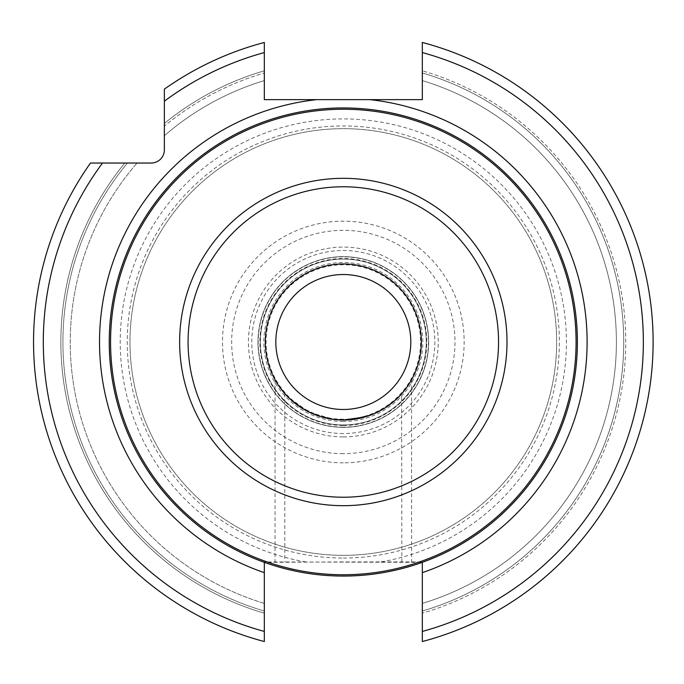 <?xml version="1.0" encoding="UTF-8"?>
<svg xmlns="http://www.w3.org/2000/svg" width="684" height="684" viewBox="0 0 684 684"><rect width="100%" height="100%" fill="white"/><g stroke="black" fill="none" stroke-linecap="round" stroke-linejoin="round"><path stroke-width="0.51" stroke-dasharray="3.42 2.56" d="M343.317 558.058A216.058 216.058 0 0 0 559.375 342A216.058 216.058 0 0 0 343.317 125.942A216.058 216.058 0 0 0 127.258 342A216.058 216.058 0 0 0 343.317 558.058M343.317 555.34A213.34 213.34 0 0 1 129.977 342A213.34 213.34 0 0 1 343.317 128.66A213.34 213.34 0 0 1 556.656 342A213.34 213.34 0 0 1 343.317 555.34A213.34 213.34 0 0 1 129.977 342A213.34 213.34 0 0 1 343.317 128.66A213.34 213.34 0 0 1 556.656 342A213.34 213.34 0 0 1 343.317 555.34A213.34 213.34 0 0 0 556.656 342A213.34 213.34 0 0 0 343.317 128.66A213.34 213.34 0 0 0 129.977 342A213.34 213.34 0 0 0 343.317 555.34M343.317 561.923L264.323 562.334A234.065 234.065 0 0 0 573.927 301.909A234.065 234.065 0 0 0 112.715 301.909A234.065 234.065 0 0 0 264.323 562.334A234.065 234.065 0 0 1 343.317 107.935A234.065 234.065 0 0 1 422.319 562.334L264.323 561.923L264.323 641.532A309.767 309.767 0 0 1 90.476 163.04L151.19 163.04A13.167 13.167 0 0 0 164.357 149.873L164.357 123.462A282.466 282.466 0 0 1 264.323 70.811L264.323 99.642L422.319 99.642L422.319 42.468A309.767 309.767 0 0 1 422.319 641.532L422.319 611.034A280.389 280.389 0 0 0 422.319 72.966A280.389 280.389 0 0 1 422.319 611.034L422.319 613.189A282.466 282.466 0 0 0 422.319 70.811A282.466 282.466 0 0 1 422.319 613.189L422.319 561.923L343.317 561.923M90.476 163.04L124.787 163.04A282.466 282.466 0 0 0 264.323 613.189L264.323 641.532A309.767 309.767 0 0 1 90.476 163.04A309.767 309.767 0 0 0 264.323 641.532L264.323 611.034A280.389 280.389 0 0 1 127.472 163.04L137.056 163.04L127.472 163.04A280.389 280.389 0 0 0 264.323 611.034L264.323 613.189A282.466 282.466 0 0 1 124.787 163.04L90.476 163.04A309.767 309.767 0 0 0 264.323 641.532M264.323 42.468L264.323 70.811A282.466 282.466 0 0 0 164.357 123.462L164.357 89.159A309.767 309.767 0 0 1 264.323 42.468A309.767 309.767 0 0 0 164.357 89.159A309.767 309.767 0 0 1 264.323 42.468A309.767 309.767 0 0 0 164.357 89.159M422.319 603.399A273.078 273.078 0 0 0 422.319 80.601A273.078 273.078 0 0 1 422.319 603.399A273.078 273.078 0 0 0 422.319 80.601M422.319 641.532A309.767 309.767 0 0 0 422.319 42.468A309.767 309.767 0 0 1 422.319 641.532A309.767 309.767 0 0 0 422.319 42.468M164.357 126.147L164.357 135.74L164.357 126.147A280.389 280.389 0 0 1 264.323 72.966A280.389 280.389 0 0 0 164.357 126.147M264.323 603.399A273.078 273.078 0 0 1 137.056 163.04A273.078 273.078 0 0 0 264.323 603.399A273.078 273.078 0 0 1 137.056 163.04M164.357 135.74A273.078 273.078 0 0 1 264.323 80.601A273.078 273.078 0 0 0 164.357 135.74A273.078 273.078 0 0 1 264.323 80.601M352.91 419.429L343.317 420.019C378.141 421.677 405.911 390.427 401.653 393.813C400.833 396.609 374.199 421.395 343.317 420.019A78.019 78.019 0 0 0 421.344 342A78.019 78.019 0 0 0 343.317 263.981A78.019 78.019 0 0 0 265.298 342A78.019 78.019 0 0 0 343.317 420.019L333.715 419.429M401.833 561.923L401.653 393.813M401.568 393.907L400.439 395.147M400.217 395.386L393.967 401.354M387.99 405.963L379.192 411.289M350.063 419.728L372.156 414.495L358.852 418.454M324.036 417.599L314.435 414.478M289.204 398.199L286.357 395.318M286.434 395.395L289.315 398.31M314.46 414.487L324.054 417.608M333.741 419.429L343.317 420.019M343.317 409.485A67.485 67.485 0 0 0 410.81 342A67.485 67.485 0 0 0 343.317 274.515A67.485 67.485 0 0 0 275.832 342A67.485 67.485 0 0 0 343.317 409.485A67.485 67.485 0 0 1 275.832 342A67.485 67.485 0 0 1 343.317 274.515A67.485 67.485 0 0 1 410.81 342A67.485 67.485 0 0 1 343.317 409.485M343.317 419.241A77.241 77.241 0 0 1 266.076 342A77.241 77.241 0 0 1 343.317 264.759A77.241 77.241 0 0 1 420.557 342A77.241 77.241 0 0 1 343.317 419.241M343.317 427.338A85.338 85.338 0 0 1 257.988 342A85.338 85.338 0 0 1 343.317 256.662A85.338 85.338 0 0 1 428.654 342A85.338 85.338 0 0 1 343.317 427.338A85.338 85.338 0 0 1 257.988 342A85.338 85.338 0 0 1 343.317 256.662A85.338 85.338 0 0 1 428.654 342A85.338 85.338 0 0 1 343.317 427.338A85.338 85.338 0 0 0 428.654 342A85.338 85.338 0 0 0 343.317 256.662A85.338 85.338 0 0 0 257.988 342A85.338 85.338 0 0 0 343.317 427.338M343.317 424.944A82.944 82.944 0 0 0 426.26 342A82.944 82.944 0 0 0 343.317 259.056A82.944 82.944 0 0 0 260.382 342A82.944 82.944 0 0 0 343.317 424.944A82.944 82.944 0 0 0 426.26 342A82.944 82.944 0 0 0 343.317 259.056A82.944 82.944 0 0 0 260.382 342A82.944 82.944 0 0 0 343.317 424.944A82.944 82.944 0 0 1 260.382 342A82.944 82.944 0 0 1 343.317 259.056A82.944 82.944 0 0 1 426.26 342A82.944 82.944 0 0 1 343.317 424.944M343.317 263.956A78.044 78.044 0 0 0 265.272 342A78.044 78.044 0 0 0 343.317 420.044A78.044 78.044 0 0 1 265.272 342A78.044 78.044 0 0 1 343.317 263.956A78.044 78.044 0 0 1 421.37 342A78.044 78.044 0 0 1 343.317 420.044A78.044 78.044 0 0 0 421.37 342A78.044 78.044 0 0 0 343.317 263.956M334.681 419.54L332.749 419.301M322.198 417.112L314.358 414.444M311.887 413.41L301.832 408.074M292.709 401.38L285.946 394.873M281.252 389.273L278.097 384.818M276.114 381.638L275.173 379.988M275.139 379.928L277.849 384.442L287.844 396.874L309.142 412.136L334.177 419.48M374.259 413.623L384.998 407.955M394.027 401.294L400.858 394.694M404.013 391.026L408.656 384.647M410.58 381.544L411.494 379.945M411.537 379.868L410.622 381.475M408.972 384.151L406.501 387.777M403.107 392.129L398.84 396.823M393.881 401.423L388.58 405.552M385.195 407.835L382.108 409.699M374.08 413.7L364.675 417.043M343.317 453.663A111.663 111.663 0 0 1 231.654 342A111.663 111.663 0 0 1 343.317 230.337A111.663 111.663 0 0 1 454.98 342A111.663 111.663 0 0 1 343.317 453.663M343.317 436.905A94.905 94.905 0 0 0 438.222 342A94.905 94.905 0 0 0 343.317 247.095A94.905 94.905 0 0 0 248.42 342A94.905 94.905 0 0 0 343.317 436.905M343.317 462.829A120.829 120.829 0 0 1 222.488 342A120.829 120.829 0 0 1 343.317 221.171A120.829 120.829 0 0 1 464.154 342A120.829 120.829 0 0 1 343.317 462.829M305.851 561.923A223.095 223.095 0 0 1 121.017 323.199A223.095 223.095 0 0 1 343.317 118.905A223.095 223.095 0 0 1 565.617 323.199A223.095 223.095 0 0 1 380.791 561.923M264.323 631.435A300.019 300.019 0 0 1 102.523 163.04M422.319 631.435A300.019 300.019 0 0 0 422.319 52.565M164.357 101.206A300.019 300.019 0 0 1 264.323 52.565M343.317 421.481A79.481 79.481 0 0 1 263.836 342A79.481 79.481 0 0 1 343.317 262.519A79.481 79.481 0 0 1 422.806 342A79.481 79.481 0 0 1 343.317 421.481M343.317 427.141A85.141 85.141 0 0 1 258.184 342A85.141 85.141 0 0 1 343.317 256.859A85.141 85.141 0 0 1 428.458 342A85.141 85.141 0 0 1 343.317 427.141M343.317 425.465A83.465 83.465 0 0 0 426.782 342A83.465 83.465 0 0 0 343.317 258.535A83.465 83.465 0 0 0 259.852 342A83.465 83.465 0 0 0 343.317 425.465M343.317 433.528A91.528 91.528 0 0 1 251.797 342A91.528 91.528 0 0 1 343.317 250.472A91.528 91.528 0 0 1 434.844 342A91.528 91.528 0 0 1 343.317 433.528M284.8 393.608L284.8 561.923M275.053 379.774L275.053 561.923M411.588 379.774L411.588 561.923"/><path stroke-width="1.03" d="M422.319 641.532A309.767 309.767 0 0 0 422.319 42.468A309.767 309.767 0 0 1 422.319 641.532L422.319 562.334M343.317 107.935A234.065 234.065 0 0 1 577.381 342A234.065 234.065 0 0 1 343.317 576.065A234.065 234.065 0 0 1 109.252 342A234.065 234.065 0 0 1 343.317 107.935A234.065 234.065 0 0 1 577.381 342A234.065 234.065 0 0 1 343.317 576.065M264.323 631.435A300.019 300.019 0 0 1 102.523 163.04L90.476 163.04A309.767 309.767 0 0 0 264.323 641.532L264.323 562.334M102.523 163.04L151.19 163.04A13.167 13.167 0 0 0 164.357 149.873L164.357 101.206A300.019 300.019 0 0 1 264.323 52.565L264.323 99.642L369.958 99.642M422.319 42.468L422.319 99.642L369.899 99.642A243.82 243.82 0 0 1 422.319 572.662M264.323 52.565L264.323 42.468A309.767 309.767 0 0 0 164.357 89.159L164.357 101.206M334.177 419.48L343.317 420.019A78.019 78.019 0 0 0 421.344 342A78.019 78.019 0 0 0 343.317 263.981A78.019 78.019 0 0 0 265.298 342A78.019 78.019 0 0 0 343.317 420.019L334.681 419.54M393.967 401.354L387.99 405.963M379.192 411.289L374.259 413.623M358.852 418.454L352.91 419.429M333.715 419.429L324.036 417.599M314.435 414.478L306.124 410.58M306.175 410.614L314.46 414.487M324.054 417.608L333.741 419.429M343.317 409.485A67.485 67.485 0 0 0 410.81 342A67.485 67.485 0 0 0 343.317 274.515A67.485 67.485 0 0 0 275.832 342A67.485 67.485 0 0 0 343.317 409.485M332.749 419.301L322.198 417.112M314.358 414.444L311.887 413.41M301.832 408.074L292.709 401.38M285.946 394.873L281.252 389.273M278.097 384.818L276.114 381.638M364.675 417.043L343.317 420.019L350.063 419.728M384.998 407.955L394.027 401.294M400.858 394.694L404.013 391.026M408.656 384.647L410.58 381.544M410.622 381.475L408.972 384.151M406.501 387.777L403.107 392.129M398.84 396.823L393.881 401.423M388.58 405.552L385.195 407.835M382.108 409.699L374.08 413.7M343.317 109.243A232.757 232.757 0 0 1 576.082 342A232.757 232.757 0 0 1 343.317 574.757A232.757 232.757 0 0 1 110.56 342A232.757 232.757 0 0 1 343.317 109.243M316.641 99.65A243.82 243.82 0 0 0 264.323 572.662M422.319 631.435A300.019 300.019 0 0 0 422.319 52.565M343.317 505.681A163.681 163.681 0 0 1 179.635 342A163.681 163.681 0 0 1 343.317 178.319A163.681 163.681 0 0 1 506.998 342A163.681 163.681 0 0 1 343.317 505.681M343.317 186.766A155.234 155.234 0 0 1 498.55 342A155.234 155.234 0 0 1 343.317 497.234A155.234 155.234 0 0 1 188.083 342A155.234 155.234 0 0 1 343.317 186.766"/></g></svg>
